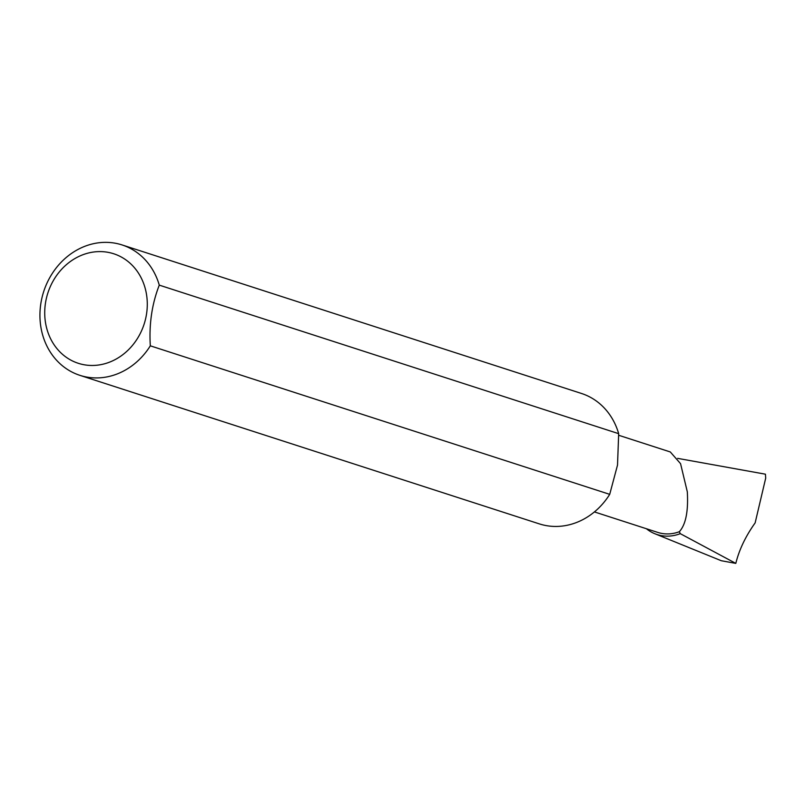 <?xml version="1.0" encoding="UTF-8"?>
<svg xmlns="http://www.w3.org/2000/svg" width="806" height="806" viewBox="0 0 806 806"><rect width="100%" height="100%" fill="white"/><g stroke="black" fill="none" stroke-linecap="round" stroke-linejoin="round"><path stroke-width="1.21" d="M618.756 435.29L670.3 451.954L680.556 463.662L687.306 491.791C688.435 511.286 685.775 524.595 679.347 531.708A40.199 35.333 107.9 0 1 657.777 532.413L594.415 511.921M150.319 345.824L609.709 494.35L617.517 465.082L618.676 433.668L159.276 285.133C151.951 303.943 148.959 324.173 150.319 345.824A68.53 60.228 107.9 0 1 91.018 377.661A68.53 60.228 107.9 0 1 79.905 375.344A68.53 60.228 107.9 0 1 41.952 297.827A68.53 60.228 107.9 0 1 110.956 242.616A68.53 60.228 107.9 0 1 122.069 244.933A68.53 60.228 107.9 0 1 159.276 285.133M609.709 494.35A68.53 60.228 107.9 0 1 550.407 526.187A68.53 60.228 107.9 0 1 539.295 523.87L79.905 375.344M87.632 365.249A57.569 50.587 -72.1 0 0 146.601 313.554A57.569 50.587 -72.1 0 0 104.377 251.815A57.569 50.587 -72.1 0 0 45.408 303.509A57.569 50.587 -72.1 0 0 87.632 365.249M654.835 533.723A42.446 37.308 107.9 0 0 680.264 533.653L735.807 563.384L721.32 560.734L654.835 533.723A42.446 37.308 107.9 0 1 646.392 528.726M735.807 563.384C739.152 549.793 745.59 536.292 755.141 522.882L765.7 478.149L765.428 474.19L677.645 458.362M680.264 533.653L679.347 531.708M122.069 244.933L581.458 393.459A68.53 60.228 107.9 0 1 618.676 433.668"/></g></svg>
